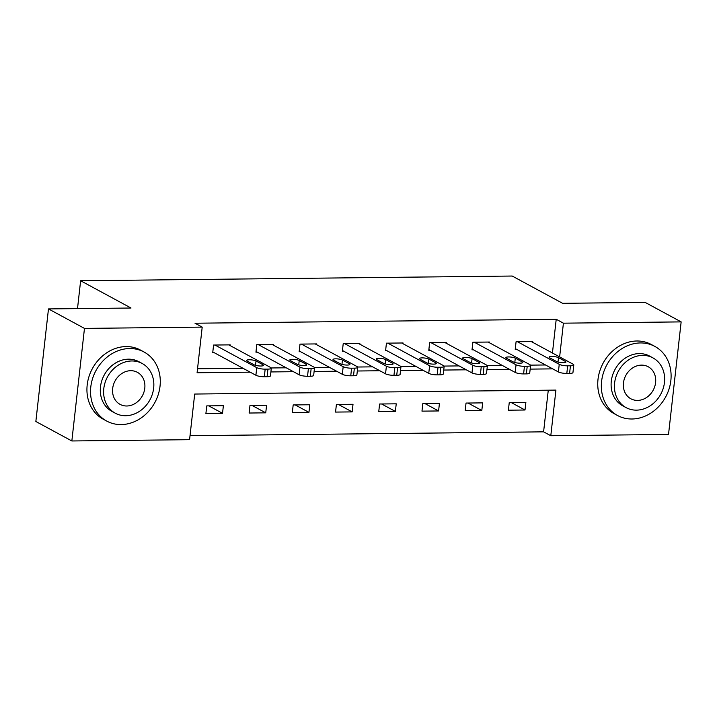 <?xml version="1.0" encoding="UTF-8"?>
<svg xmlns="http://www.w3.org/2000/svg" width="717" height="717" viewBox="0 0 717 717"><rect width="100%" height="100%" fill="white"/><g stroke="black" fill="none" stroke-linecap="round" stroke-linejoin="round"><path stroke-width="1.08" d="M71.843 440.964L35.85 421.488L48.478 308.919L131.023 308.023L80.627 280.75L512.207 276.036L562.603 303.309L645.157 302.404L681.15 321.888L668.522 434.448L550.799 435.73L555.917 390.102L194.692 394.045L189.575 439.682L71.843 440.964L84.472 328.404L202.203 327.113L197.085 372.75L250.206 372.168M190.023 435.703L543.594 431.84L550.799 435.73M80.627 280.75L77.508 308.606M543.594 431.84L548.272 390.182M525.875 402.407L509.249 402.587L508.398 410.196L525.014 410.007L525.875 402.407M482.658 402.873L466.032 403.062L465.181 410.662L481.806 410.483L482.658 402.873M439.44 403.348L422.824 403.528L421.972 411.137L438.589 410.958L439.44 403.348M396.232 403.823L379.607 404.003L378.755 411.612L395.381 411.424L396.232 403.823M353.015 404.289L336.398 404.478L335.547 412.078L352.164 411.899L353.015 404.289M309.807 404.764L293.181 404.944L292.33 412.553L308.946 412.374L309.807 404.764M266.59 405.239L249.973 405.419L249.113 413.028L265.738 412.84L266.59 405.239M223.381 405.705L206.756 405.894L205.904 413.494L222.521 413.315L223.381 405.705M552.44 353.006L556.222 319.271L195.006 323.224L202.203 327.113M197.534 368.771L243.009 368.269M271.214 367.964L286.226 367.803M314.431 367.489L329.435 367.328M357.64 367.023L372.652 366.853M400.857 366.548L415.86 366.387M444.065 366.073L459.077 365.912M487.282 365.607L502.285 365.437M530.49 365.132L545.503 364.971M532.614 342.278L532.695 341.561L516.079 341.74L515.218 349.349L516.607 349.331M489.397 342.753L489.478 342.036L472.862 342.215L472.01 349.824L473.39 349.806M446.189 343.228L446.27 342.502L429.644 342.69L428.793 350.29L430.182 350.272M402.972 343.694L403.053 342.977L386.436 343.156L385.585 350.765L386.965 350.747M359.764 344.169L359.844 343.452L343.219 343.631L342.368 351.24L343.757 351.222M316.547 344.644L316.627 343.918L300.011 344.106L299.15 351.706L300.54 351.688M273.338 345.11L273.419 344.393L256.794 344.572L255.942 352.181L257.322 352.164M230.121 345.585L230.202 344.868L213.585 345.047L212.725 352.647L214.114 352.639M48.478 308.919L84.472 328.404M556.222 319.271L563.419 323.17L681.15 321.888M559.636 356.905L563.419 323.17M270.892 371.944L293.423 371.693M314.1 371.469L336.632 371.227M357.317 371.003L379.849 370.752M400.534 370.528L423.066 370.277M443.742 370.053L466.274 369.811M486.96 369.587L509.491 369.336M530.168 369.112L552.699 368.87M511.257 402.569L525.014 410.007M468.04 403.035L481.806 410.483M424.831 403.51L438.589 410.958M381.614 403.985L395.381 411.424M338.406 404.451L352.164 411.899M295.189 404.926L308.946 412.374M251.981 405.401L265.738 412.84M208.764 405.867L222.521 413.315M531.306 341.579L573.098 364.191A6.283 1.398 6.4 0 1 573.797 364.944A6.283 1.398 6.4 0 1 570.436 365.804L567.667 365.84A6.283 1.398 6.4 0 1 559.242 364.335L517.459 341.731M515.299 348.623L558.391 371.944L559.242 364.335M565.417 361.413A5.028 1.12 -173.6 0 1 565.982 362.022A5.028 1.12 -173.6 0 1 562.11 362.677A5.028 1.12 -173.6 0 1 556.553 361.502L549.643 357.765A5.028 1.12 -173.6 0 1 549.079 357.156A5.028 1.12 -173.6 0 1 552.95 356.501A5.028 1.12 -173.6 0 1 558.507 357.666L565.417 361.413L565.301 362.488M573.797 364.944L572.946 372.553A6.283 1.398 -173.6 0 1 569.585 373.414L566.815 373.44A6.283 1.398 -173.6 0 1 558.391 371.944M631.955 418.997A39.256 33.502 118.4 0 0 669.069 388.946A39.256 33.502 118.4 0 0 654.908 346.445A39.256 33.502 118.4 0 0 640.487 342.941A39.256 33.502 118.4 0 0 603.373 372.992A39.256 33.502 118.4 0 0 617.534 415.502A39.256 33.502 118.4 0 0 631.955 418.997M654.908 346.445L651.305 344.501A39.256 33.502 118.4 0 0 636.884 340.996A39.256 33.502 118.4 0 0 599.779 371.048A39.256 33.502 118.4 0 0 613.94 413.548L617.534 415.502M626.084 407.623L622.768 405.831A28.268 24.118 -61.6 0 1 612.569 375.233A28.268 24.118 -61.6 0 1 639.295 353.589A28.268 24.118 -61.6 0 1 649.674 356.116L652.981 357.908A28.268 24.118 118.4 0 0 642.602 355.381A28.268 24.118 118.4 0 0 615.885 377.025A28.268 24.118 118.4 0 0 626.084 407.623A28.268 24.118 118.4 0 0 636.463 410.142A28.268 24.118 118.4 0 0 663.18 388.506A28.268 24.118 118.4 0 0 652.981 357.908M641.509 365.123A18.212 15.541 118.4 0 0 624.292 379.06A18.212 15.541 118.4 0 0 630.861 398.786A18.212 15.541 118.4 0 0 637.556 400.409A18.212 15.541 118.4 0 0 654.773 386.463A18.212 15.541 118.4 0 0 648.204 366.745A18.212 15.541 118.4 0 0 641.509 365.123M121.155 424.581A39.256 33.502 118.4 0 0 158.26 394.529A39.256 33.502 118.4 0 0 144.099 352.029A39.256 33.502 118.4 0 0 129.678 348.525A39.256 33.502 118.4 0 0 92.574 378.576A39.256 33.502 118.4 0 0 106.734 421.076A39.256 33.502 118.4 0 0 121.155 424.581M144.099 352.029L140.496 350.075A39.256 33.502 118.4 0 0 126.084 346.58A39.256 33.502 118.4 0 0 88.971 376.622A39.256 33.502 118.4 0 0 103.131 419.131L106.734 421.076M115.276 413.198L111.969 411.415A28.268 24.118 -61.6 0 1 101.769 380.808A28.268 24.118 -61.6 0 1 128.486 359.172A28.268 24.118 -61.6 0 1 138.865 361.691L142.181 363.483A28.268 24.118 118.4 0 0 131.803 360.965A28.268 24.118 118.4 0 0 105.076 382.6A28.268 24.118 118.4 0 0 115.276 413.198A28.268 24.118 118.4 0 0 125.654 415.726A28.268 24.118 118.4 0 0 152.38 394.09A28.268 24.118 118.4 0 0 142.181 363.483M130.709 370.698A18.212 15.541 118.4 0 0 113.492 384.644A18.212 15.541 118.4 0 0 120.062 404.361A18.212 15.541 118.4 0 0 126.748 405.992A18.212 15.541 118.4 0 0 143.965 392.047A18.212 15.541 118.4 0 0 137.395 372.32A18.212 15.541 118.4 0 0 130.709 370.698M488.098 342.045L529.881 364.657A6.283 1.398 6.4 0 1 530.58 365.419A6.283 1.398 6.4 0 1 527.219 366.279L524.45 366.306A6.283 1.398 6.4 0 1 516.034 364.81L474.251 342.197M472.091 349.098L515.182 372.419L516.034 364.81M522.209 361.879A5.028 1.12 -173.6 0 1 522.765 362.488A5.028 1.12 -173.6 0 1 518.902 363.152A5.028 1.12 -173.6 0 1 513.345 361.977L506.426 358.24A5.028 1.12 -173.6 0 1 505.87 357.631A5.028 1.12 -173.6 0 1 509.733 356.967A5.028 1.12 -173.6 0 1 515.29 358.142L522.209 361.879L522.084 362.963M530.58 365.419L529.729 373.028A6.283 1.398 -173.6 0 1 526.368 373.889L523.598 373.916A6.283 1.398 -173.6 0 1 515.182 372.419M444.881 342.52L486.673 365.132A6.283 1.398 6.4 0 1 487.372 365.894A6.283 1.398 6.4 0 1 484.011 366.754L481.241 366.781A6.283 1.398 6.4 0 1 472.817 365.285L431.034 342.672M428.874 349.573L471.965 372.885L472.817 365.285M478.992 362.354A5.028 1.12 -173.6 0 1 479.556 362.963A5.028 1.12 -173.6 0 1 475.685 363.618A5.028 1.12 -173.6 0 1 470.128 362.452L463.218 358.715A5.028 1.12 -173.6 0 1 462.653 358.106A5.028 1.12 -173.6 0 1 466.525 357.442A5.028 1.12 -173.6 0 1 472.082 358.617L478.992 362.354L478.875 363.429M487.372 365.894L486.52 373.494A6.283 1.398 -173.6 0 1 483.159 374.355L480.39 374.391A6.283 1.398 -173.6 0 1 471.965 372.885M401.672 342.995L443.456 365.607A6.283 1.398 6.4 0 1 444.155 366.36A6.283 1.398 6.4 0 1 440.794 367.221L438.024 367.256A6.283 1.398 6.4 0 1 429.608 365.751L387.816 343.147M385.665 350.039L428.748 373.36L429.608 365.751M435.784 362.829A5.028 1.12 -173.6 0 1 436.339 363.438A5.028 1.12 -173.6 0 1 432.476 364.093A5.028 1.12 -173.6 0 1 426.911 362.919L420.001 359.181A5.028 1.12 -173.6 0 1 419.445 358.572A5.028 1.12 -173.6 0 1 423.308 357.917A5.028 1.12 -173.6 0 1 428.865 359.083L435.784 362.829L435.658 363.904M444.155 366.36L443.303 373.969A6.283 1.398 -173.6 0 1 439.942 374.83L437.173 374.857A6.283 1.398 -173.6 0 1 428.748 373.36M358.455 343.461L400.238 366.073A6.283 1.398 6.4 0 1 400.946 366.835A6.283 1.398 6.4 0 1 397.585 367.696L394.816 367.722A6.283 1.398 6.4 0 1 386.391 366.226L344.608 343.613M342.448 350.514L385.54 373.835L386.391 366.226M392.566 363.295A5.028 1.12 -173.6 0 1 393.131 363.904A5.028 1.12 -173.6 0 1 389.259 364.568A5.028 1.12 -173.6 0 1 383.703 363.394L376.792 359.656A5.028 1.12 -173.6 0 1 376.228 359.047A5.028 1.12 -173.6 0 1 380.1 358.383A5.028 1.12 -173.6 0 1 385.656 359.558L392.566 363.295L392.441 364.379M400.946 366.835L400.095 374.444A6.283 1.398 -173.6 0 1 396.725 375.296L393.956 375.332A6.283 1.398 -173.6 0 1 385.54 373.835M315.247 343.936L357.03 366.548A6.283 1.398 6.4 0 1 357.729 367.31A6.283 1.398 6.4 0 1 354.368 368.171L351.599 368.197A6.283 1.398 6.4 0 1 343.183 366.701L301.391 344.088M299.24 350.989L342.323 374.301L343.183 366.701M349.349 363.77A5.028 1.12 -173.6 0 1 349.914 364.379A5.028 1.12 -173.6 0 1 346.042 365.034A5.028 1.12 -173.6 0 1 340.485 363.869L333.575 360.122A5.028 1.12 -173.6 0 1 333.02 359.522A5.028 1.12 -173.6 0 1 336.882 358.858A5.028 1.12 -173.6 0 1 342.439 360.033L349.349 363.77L349.233 364.845M357.729 367.31L356.878 374.91A6.283 1.398 -173.6 0 1 353.517 375.771L350.747 375.807A6.283 1.398 -173.6 0 1 342.323 374.301M272.03 344.411L313.813 367.023A6.283 1.398 6.4 0 1 314.521 367.776A6.283 1.398 6.4 0 1 311.151 368.637L308.382 368.672A6.283 1.398 6.4 0 1 299.966 367.167L258.183 344.563M256.023 351.455L299.114 374.776L299.966 367.167M306.141 364.245A5.028 1.12 -173.6 0 1 306.697 364.854A5.028 1.12 -173.6 0 1 302.834 365.509A5.028 1.12 -173.6 0 1 297.277 364.335L290.367 360.597A5.028 1.12 -173.6 0 1 289.802 359.988A5.028 1.12 -173.6 0 1 293.674 359.334A5.028 1.12 -173.6 0 1 299.231 360.499L306.141 364.245L306.016 365.32M314.521 367.776L313.661 375.385A6.283 1.398 -173.6 0 1 310.3 376.246L307.53 376.273A6.283 1.398 -173.6 0 1 299.114 374.776M228.813 344.877L270.605 367.489A6.283 1.398 6.4 0 1 271.304 368.251A6.283 1.398 6.4 0 1 267.943 369.112L265.173 369.138A6.283 1.398 6.4 0 1 256.749 367.642L214.966 345.029M212.806 351.93L255.897 375.251L256.749 367.642M262.924 364.711A5.028 1.12 -173.6 0 1 263.489 365.32A5.028 1.12 -173.6 0 1 259.617 365.984A5.028 1.12 -173.6 0 1 254.06 364.81L247.15 361.072A5.028 1.12 -173.6 0 1 246.585 360.463A5.028 1.12 -173.6 0 1 250.457 359.8A5.028 1.12 -173.6 0 1 256.014 360.974L262.924 364.711L262.807 365.795M271.304 368.251L270.452 375.86A6.283 1.398 -173.6 0 1 267.091 376.712L264.322 376.748A6.283 1.398 -173.6 0 1 255.897 375.251M569.585 373.414L570.436 365.804M566.815 373.44L567.667 365.84M558.507 357.666L558.014 362.049M526.368 373.889L527.219 366.279M523.598 373.916L524.45 366.306M515.29 358.142L514.806 362.524M483.159 374.355L484.011 366.754M480.39 374.391L481.241 366.781M472.082 358.617L471.589 362.99M439.942 374.83L440.794 367.221M437.173 374.857L438.024 367.256M428.865 359.083L428.381 363.465M396.725 375.296L397.585 367.696M393.956 375.332L394.816 367.722M385.656 359.558L385.163 363.94M353.517 375.771L354.368 368.171M350.747 375.807L351.599 368.197M342.439 360.033L341.946 364.406M310.3 376.246L311.151 368.637M307.53 376.273L308.382 368.672M299.231 360.499L298.738 364.881M267.091 376.712L267.943 369.112M264.322 376.748L265.173 369.138M256.014 360.974L255.521 365.356"/></g></svg>
